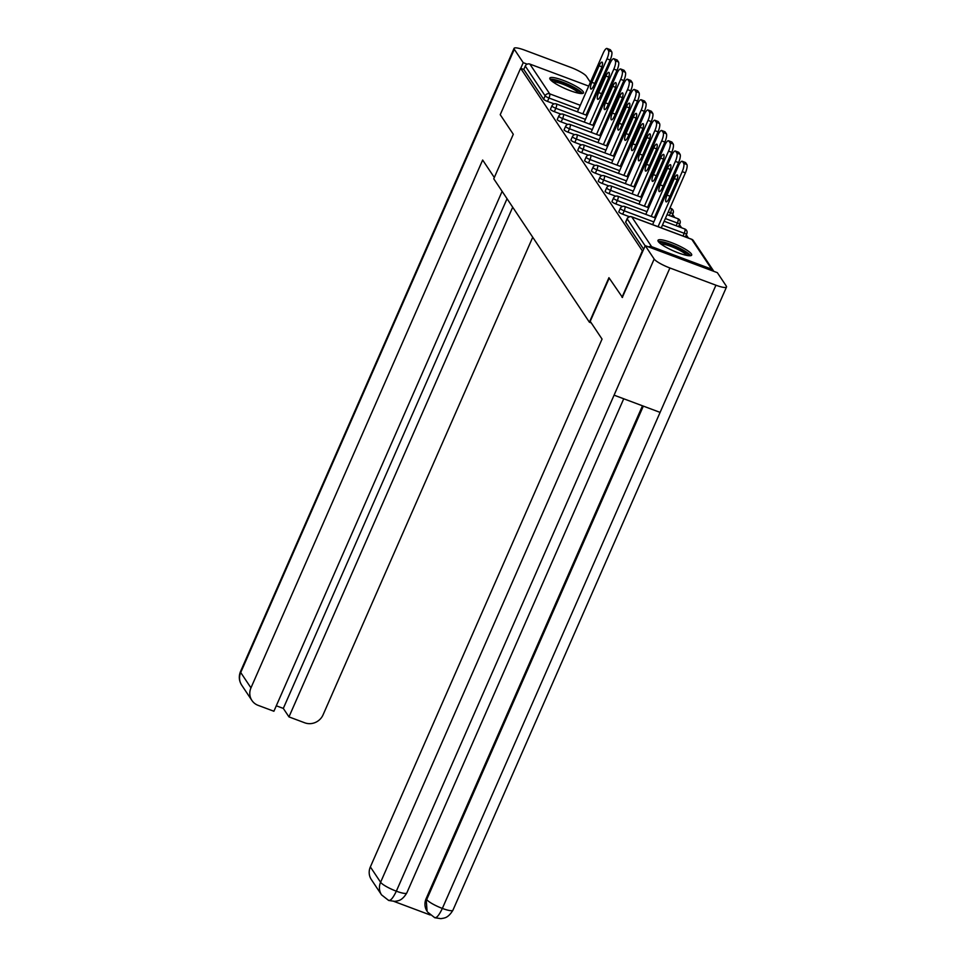 <?xml version="1.0" encoding="UTF-8"?>
<svg xmlns="http://www.w3.org/2000/svg" width="967" height="967" viewBox="0 0 967 967"><rect width="100%" height="100%" fill="white"/><g stroke="black" fill="none" stroke-linecap="round" stroke-linejoin="round"><path stroke-width="1.45" d="M691.381 253.922A18.385 3.457 23.7 0 0 673.818 243.539A18.385 3.457 23.7 0 0 658.007 240.336A18.385 3.457 23.7 0 0 658.297 241.532A18.385 3.457 23.7 0 0 675.873 251.916A18.385 3.457 23.7 0 0 691.683 255.119A18.385 3.457 23.7 0 0 691.381 253.922M583.21 91.696A18.385 3.457 23.7 0 0 565.635 81.301A18.385 3.457 23.7 0 0 549.824 78.109A18.385 3.457 23.7 0 0 550.114 79.306A18.385 3.457 23.7 0 0 567.689 89.689A18.385 3.457 23.7 0 0 583.5 92.892A18.385 3.457 23.7 0 0 583.21 91.696M688.407 238.039L686.292 234.872M681.566 227.777L679.45 224.61M674.724 217.527L672.621 214.36M622.506 297.473L608.932 277.698L589.399 322.216L591.272 322.918M589.399 322.216L493.75 178.786L513.296 134.268L500.229 114.686L520.609 68.258L523.788 69.455L543.647 99.226L545.134 95.83L525.274 66.058L523.788 69.455M525.274 66.058A3.542 3.336 -33.7 0 1 529.856 64.076L588.71 86.111M621.999 297.292L642.378 250.864L520.609 68.258M713.61 271.268A3.542 3.336 146.3 0 0 711.652 269.152L651.625 246.682A3.542 3.336 146.3 0 0 648.627 246.936M643.684 249.244L625.697 222.277A3.542 0.665 -156.3 0 1 625.649 222.047L627.136 218.663A3.542 0.665 -156.3 0 0 627.196 218.893L625.697 222.277M554.139 103.892L547.491 101.402A3.542 0.665 -156.3 0 1 543.647 99.226M629.36 216.693L622.7 214.203A3.542 0.665 -156.3 0 1 618.868 212.027A3.542 0.665 -156.3 0 1 618.807 211.797L620.294 208.401A3.542 0.665 -156.3 0 0 620.355 208.63A3.542 0.665 23.7 0 0 624.198 210.806L622.7 214.203M622.518 206.442L615.87 203.952A3.542 0.665 -156.3 0 1 612.026 201.777A3.542 0.665 -156.3 0 1 611.966 201.547L613.465 198.15A3.542 0.665 -156.3 0 0 613.513 198.38A3.542 0.665 23.7 0 0 617.357 200.556L615.87 203.952M615.677 196.18L609.029 193.69A3.542 0.665 -156.3 0 1 605.185 191.514A3.542 0.665 -156.3 0 1 605.137 191.285L606.623 187.9A3.542 0.665 -156.3 0 0 606.684 188.13A3.542 0.665 23.7 0 0 610.515 190.306L609.029 193.69M608.835 185.93L602.187 183.44A3.542 0.665 -156.3 0 1 598.355 181.264A3.542 0.665 -156.3 0 1 598.295 181.034L599.782 177.638A3.542 0.665 -156.3 0 0 599.842 177.868A3.542 0.665 23.7 0 0 603.674 180.043L602.187 183.44M602.006 175.68L595.358 173.19A3.542 0.665 -156.3 0 1 591.514 171.014A3.542 0.665 -156.3 0 1 591.453 170.772L592.94 167.388A3.542 0.665 -156.3 0 0 593.001 167.617A3.542 0.665 23.7 0 0 596.844 169.793L595.358 173.19M595.164 165.417L588.516 162.927A3.542 0.665 -156.3 0 1 584.672 160.752A3.542 0.665 -156.3 0 1 584.624 160.522L586.111 157.137A3.542 0.665 -156.3 0 0 586.159 157.367A3.542 0.665 23.7 0 0 590.003 159.543L588.516 162.927M588.323 155.167L581.675 152.677A3.542 0.665 -156.3 0 1 577.831 150.501A3.542 0.665 -156.3 0 1 577.783 150.272L579.269 146.875A3.542 0.665 -156.3 0 0 579.33 147.105A3.542 0.665 23.7 0 0 583.161 149.281L581.675 152.677M581.493 144.917L574.833 142.427A3.542 0.665 -156.3 0 1 571.001 140.239A3.542 0.665 -156.3 0 1 570.941 140.01L572.428 136.625A3.542 0.665 -156.3 0 0 572.488 136.855A3.542 0.665 23.7 0 0 576.332 139.03L574.833 142.427M574.652 134.655L568.004 132.165A3.542 0.665 -156.3 0 1 564.16 129.989A3.542 0.665 -156.3 0 1 564.099 129.759L565.598 126.375A3.542 0.665 -156.3 0 0 565.647 126.604A3.542 0.665 23.7 0 0 569.49 128.78L568.004 132.165M567.81 124.405L561.162 121.915A3.542 0.665 -156.3 0 1 557.318 119.739A3.542 0.665 -156.3 0 1 557.27 119.509L558.757 116.113A3.542 0.665 -156.3 0 0 558.817 116.342A3.542 0.665 23.7 0 0 562.649 118.518L561.162 121.915M560.981 114.154L554.321 111.664A3.542 0.665 -156.3 0 1 550.489 109.476A3.542 0.665 -156.3 0 1 550.428 109.247L551.915 105.862A3.542 0.665 -156.3 0 0 551.976 106.092A3.542 0.665 23.7 0 0 555.807 108.268L554.321 111.664M607.288 48.737L608.473 50.514L611.664 51.71L610.479 49.933L607.288 48.737A7.071 1.958 -69.5 0 0 606.986 48.471A7.071 1.958 -69.5 0 0 603.19 53.125L577.408 111.846M611.664 51.71A7.071 1.958 110.5 0 1 610.177 60.039L606.998 58.842L582.847 113.876M606.998 58.842A7.071 1.958 -69.5 0 0 608.473 50.514M591.828 82.316A5.536 1.535 -69.5 0 0 590.91 89.049A5.536 1.535 -69.5 0 0 593.883 85.41L601.148 68.875A5.536 1.535 -69.5 0 0 602.054 62.142A5.536 1.535 -69.5 0 0 599.081 65.78L591.828 82.316L594.765 83.416M606.986 48.471L610.165 49.668A7.071 1.958 110.5 0 1 610.479 49.933M610.177 60.039L586.026 115.061M614.13 58.999L615.314 60.764L618.493 61.961L617.309 60.184L614.13 58.999A7.071 1.958 -69.5 0 0 613.815 58.733A7.071 1.958 -69.5 0 0 610.02 63.387L584.249 122.096M618.493 61.961A7.071 1.958 110.5 0 1 617.019 70.289L613.84 69.104L589.689 124.127M613.84 69.104A7.071 1.958 -69.5 0 0 615.314 60.764M598.67 92.566A5.536 1.535 -69.5 0 0 597.751 99.299A5.536 1.535 -69.5 0 0 600.725 95.66L607.989 79.125A5.536 1.535 -69.5 0 0 608.896 72.392A5.536 1.535 -69.5 0 0 605.922 76.03L598.67 92.566L601.595 93.666M613.815 58.733L617.006 59.918A7.071 1.958 110.5 0 1 617.309 60.184M617.019 70.289L592.868 125.323M620.971 69.249L622.156 71.026L625.335 72.211L624.15 70.434L620.971 69.249A7.071 1.958 -69.5 0 0 620.657 68.983A7.071 1.958 -69.5 0 0 616.861 73.637L591.091 132.346M625.335 72.211A7.071 1.958 110.5 0 1 623.86 80.551L620.681 79.354L596.518 134.389M620.681 79.354A7.071 1.958 -69.5 0 0 622.156 71.026M605.499 102.828A5.536 1.535 -69.5 0 0 604.593 109.561A5.536 1.535 -69.5 0 0 607.566 105.911L614.819 89.375A5.536 1.535 -69.5 0 0 615.737 82.642A5.536 1.535 -69.5 0 0 612.764 86.293L605.499 102.828L608.436 103.928M620.657 68.983L623.836 70.18A7.071 1.958 110.5 0 1 624.15 70.434M623.86 80.551L599.697 135.573M627.813 79.499L628.997 81.276L632.176 82.473L630.992 80.696L627.813 79.499A7.071 1.958 -69.5 0 0 627.498 79.234A7.071 1.958 -69.5 0 0 623.703 83.887L597.932 142.608M632.176 82.473A7.071 1.958 110.5 0 1 630.702 90.801L627.51 89.605L603.36 144.639M627.51 89.605A7.071 1.958 -69.5 0 0 628.997 81.276M612.341 113.079A5.536 1.535 -69.5 0 0 611.434 119.811A5.536 1.535 -69.5 0 0 614.408 116.173L621.66 99.637A5.536 1.535 -69.5 0 0 622.567 92.905A5.536 1.535 -69.5 0 0 619.605 96.543L612.341 113.079L615.278 114.179M627.498 79.234L630.677 80.43A7.071 1.958 110.5 0 1 630.992 80.696M630.702 90.801L606.539 145.824M634.642 89.762L635.827 91.527L639.006 92.723L637.833 90.946L634.642 89.762A7.071 1.958 -69.5 0 0 634.34 89.496A7.071 1.958 -69.5 0 0 630.544 94.15L604.762 152.859M639.006 92.723A7.071 1.958 110.5 0 1 637.531 101.051L634.352 99.867L610.201 154.889M634.352 99.867A7.071 1.958 -69.5 0 0 635.827 91.527M619.182 123.329A5.536 1.535 -69.5 0 0 618.264 130.061A5.536 1.535 -69.5 0 0 621.237 126.423L628.502 109.887A5.536 1.535 -69.5 0 0 629.408 103.155A5.536 1.535 -69.5 0 0 626.435 106.805L619.182 123.329L622.119 124.429M634.34 89.496L637.519 90.68A7.071 1.958 110.5 0 1 637.833 90.946M637.531 101.051L613.38 156.086M641.484 100.012L642.668 101.789L645.847 102.973L644.663 101.197L641.484 100.012A7.071 1.958 -69.5 0 0 641.169 99.746A7.071 1.958 -69.5 0 0 637.374 104.4L611.603 163.109M645.847 102.973A7.071 1.958 110.5 0 1 644.373 111.314L641.194 110.117L617.031 165.152M641.194 110.117A7.071 1.958 -69.5 0 0 642.668 101.789M626.024 133.591A5.536 1.535 -69.5 0 0 625.105 140.324A5.536 1.535 -69.5 0 0 628.079 136.673L635.331 120.138A5.536 1.535 -69.5 0 0 636.25 113.417A5.536 1.535 -69.5 0 0 633.276 117.055L626.024 133.591L628.949 134.691M641.169 99.746L644.348 100.943A7.071 1.958 110.5 0 1 644.663 101.197M644.373 111.314L620.222 166.336M551.408 80.696A15.907 2.998 -156.3 0 1 561.549 82.243A15.907 2.998 -156.3 0 1 576.84 89.617A15.907 2.998 -156.3 0 1 580.526 93.485M578.701 93.207A14.735 2.768 23.7 0 0 575.558 90.499A14.735 2.768 23.7 0 0 552.846 81.857M582.436 93.473A18.264 3.445 23.7 0 0 578.447 89.979A18.264 3.445 23.7 0 0 550.102 79.282M659.591 242.922A15.907 2.998 -156.3 0 1 669.732 244.47A15.907 2.998 -156.3 0 1 685.011 251.843A15.907 2.998 -156.3 0 1 688.697 255.711M686.884 255.433A14.735 2.768 23.7 0 0 683.742 252.725A14.735 2.768 23.7 0 0 661.029 244.083M690.619 255.711A18.264 3.445 23.7 0 0 686.63 252.206A18.264 3.445 23.7 0 0 658.285 241.52M494.306 177.505L482.654 160.026L250.961 687.863A14.142 13.32 146.3 0 0 251.916 700.471A14.142 13.32 146.3 0 0 258.104 705.342L273.903 711.253L502.127 191.345M514.069 48.35A14.493 2.732 23.7 0 0 514.299 49.293L240.723 672.512A14.142 13.32 146.3 0 0 241.677 685.119C238.982 680.853 238.595 676.332 240.493 671.569L514.069 48.35A14.493 2.732 23.7 0 1 524.646 50.139L570.663 67.364A14.493 2.732 23.7 0 1 586.401 76.296L590.39 82.268M514.299 49.293L523.22 62.674L527.196 64.16M276.296 705.789L283.307 708.412L288.964 716.898L304.762 722.808A14.142 13.32 146.3 0 0 323.063 714.855L532.732 237.241M288.964 716.898L512.703 207.204M523.22 62.674L520.742 68.306M283.307 708.412L507.046 198.719M609.21 278.097L590.221 321.346L602.054 339.091L370.361 866.916L380.599 882.267L654.163 259.047L645.243 245.666L622.313 297.413M654.163 259.047A14.493 2.732 23.7 0 0 669.901 267.98L614.081 395.165L660.098 412.389L715.931 285.205L669.901 267.98M715.931 285.205A14.493 2.732 23.7 0 0 726.507 286.994A14.493 2.732 23.7 0 0 726.277 286.051L717.357 272.67L645.243 245.666M393.944 901.401L430.146 914.963M388.118 899.963C390.003 901.582 392.735 898.657 396.337 891.187A14.493 2.732 23.7 0 1 380.599 882.267A14.142 13.32 146.3 0 0 381.554 894.874L371.316 879.523A14.142 13.32 -33.7 0 1 370.361 866.916M426.133 898.645L427.088 911.265A14.142 13.32 -33.7 0 1 426.133 898.645L642.475 405.802M643.321 406.116L426.725 899.54A14.493 2.732 23.7 0 0 442.354 908.424C438.764 915.894 436.057 918.831 434.243 917.236M427.68 912.147L434.775 917.731L440.867 918.65L443.672 918.179C443.986 917.864 448.096 918.251 452.931 910.213L726.507 286.994M381.554 894.874L388.674 900.458L394.79 901.377L397.606 900.893C397.933 900.567 402.006 900.93 406.805 892.94L623.727 398.779M648.325 110.262L649.51 112.039L652.689 113.236L651.504 111.459L648.325 110.262A7.071 1.958 -69.5 0 0 648.011 109.996A7.071 1.958 -69.5 0 0 644.215 114.65L618.445 173.371M652.689 113.236A7.071 1.958 110.5 0 1 651.214 121.564L648.023 120.367L623.872 175.402M648.023 120.367A7.071 1.958 -69.5 0 0 649.51 112.039M632.853 143.841A5.536 1.535 -69.5 0 0 631.947 150.574A5.536 1.535 -69.5 0 0 634.92 146.936L642.173 130.4A5.536 1.535 -69.5 0 0 643.091 123.667A5.536 1.535 -69.5 0 0 640.118 127.306L632.853 143.841L635.79 144.941M648.011 109.996L651.19 111.193A7.071 1.958 110.5 0 1 651.504 111.459M651.214 121.564L627.051 176.586M655.155 120.524L656.339 122.289L659.53 123.486L658.346 121.709L655.155 120.524A7.071 1.958 -69.5 0 0 654.852 120.259A7.071 1.958 -69.5 0 0 651.057 124.912L625.274 183.621M659.53 123.486A7.071 1.958 110.5 0 1 658.043 131.814L654.864 130.63L630.714 185.652M654.864 130.63A7.071 1.958 -69.5 0 0 656.339 122.289M639.695 154.091A5.536 1.535 -69.5 0 0 638.776 160.824A5.536 1.535 -69.5 0 0 641.75 157.186L649.014 140.65A5.536 1.535 -69.5 0 0 649.921 133.917A5.536 1.535 -69.5 0 0 646.947 137.568L639.695 154.091L642.632 155.191M654.852 120.259L658.031 121.443A7.071 1.958 110.5 0 1 658.346 121.709M658.043 131.814L633.893 186.849M661.996 130.775L663.181 132.552L666.36 133.736L665.175 131.971L661.996 130.775A7.071 1.958 -69.5 0 0 661.682 130.509A7.071 1.958 -69.5 0 0 657.886 135.162L632.116 193.871M666.36 133.736A7.071 1.958 110.5 0 1 664.885 142.076L661.706 140.88L637.543 195.914M661.706 140.88A7.071 1.958 -69.5 0 0 663.181 132.552M646.536 164.354A5.536 1.535 -69.5 0 0 645.618 171.086A5.536 1.535 -69.5 0 0 648.591 167.436L655.856 150.912A5.536 1.535 -69.5 0 0 656.762 144.18A5.536 1.535 -69.5 0 0 653.789 147.818L646.536 164.354L649.461 165.454M661.682 130.509L664.873 131.705A7.071 1.958 110.5 0 1 665.175 131.971M664.885 142.076L640.734 197.099M668.838 141.025L670.022 142.802L673.201 143.998L672.017 142.222L668.838 141.025A7.071 1.958 -69.5 0 0 668.523 140.771A7.071 1.958 -69.5 0 0 664.728 145.413L638.957 204.134M673.201 143.998A7.071 1.958 110.5 0 1 671.727 152.327L668.548 151.13L644.385 206.164M668.548 151.13A7.071 1.958 -69.5 0 0 670.022 142.802M653.366 174.604A5.536 1.535 -69.5 0 0 652.459 181.337A5.536 1.535 -69.5 0 0 655.433 177.698L662.685 161.163A5.536 1.535 -69.5 0 0 663.604 154.43A5.536 1.535 -69.5 0 0 660.63 158.068L653.366 174.604L656.303 175.704M668.523 140.771L671.702 141.956A7.071 1.958 110.5 0 1 672.017 142.222M671.727 152.327L647.564 207.349M675.679 151.287L676.852 153.052L680.043 154.249L678.858 152.472L675.679 151.287A7.071 1.958 -69.5 0 0 675.365 151.021A7.071 1.958 -69.5 0 0 671.569 155.675L645.799 214.384M680.043 154.249A7.071 1.958 110.5 0 1 678.568 162.577L675.377 161.392L651.226 216.415M675.377 161.392A7.071 1.958 -69.5 0 0 676.852 153.052M660.207 184.854A5.536 1.535 -69.5 0 0 659.301 191.587A5.536 1.535 -69.5 0 0 662.274 187.949L669.527 171.413A5.536 1.535 -69.5 0 0 670.433 164.68A5.536 1.535 -69.5 0 0 667.472 168.331L660.207 184.854L663.144 185.954M675.365 151.021L678.544 152.206A7.071 1.958 110.5 0 1 678.858 152.472M678.568 162.577L654.405 217.611M682.509 161.537L683.693 163.314L686.872 164.499L685.688 162.734L682.509 161.537A7.071 1.958 -69.5 0 0 682.206 161.271A7.071 1.958 -69.5 0 0 678.411 165.925L652.628 224.634M686.872 164.499A7.071 1.958 110.5 0 1 685.398 172.839L682.218 171.643L658.068 226.677M682.218 171.643A7.071 1.958 -69.5 0 0 683.693 163.314M667.049 195.116A5.536 1.535 -69.5 0 0 666.13 201.849A5.536 1.535 -69.5 0 0 669.104 198.199L676.368 181.675A5.536 1.535 -69.5 0 0 677.275 174.942A5.536 1.535 -69.5 0 0 674.301 178.581L667.049 195.116L669.986 196.216M682.206 161.271L685.385 162.468A7.071 1.958 110.5 0 1 685.688 162.734M685.398 172.839L661.247 227.861M529.856 64.076L549.715 93.847L580.285 105.294M588.903 108.522L590.027 108.945M598.633 112.172L599.77 112.583M608.376 115.81L609.5 116.233M609.573 116.076L608.775 114.892M602.731 105.826L601.945 104.641M595.89 95.564L595.104 94.379M578.617 109.114L548.978 98.018A3.542 0.665 23.7 0 1 545.134 95.83A3.542 3.336 -33.7 0 1 549.715 93.847A3.542 0.979 110.5 0 1 548.978 98.018L547.491 101.402M711.652 269.152L691.792 239.381L631.765 216.898L651.625 246.682M645.17 245.848L627.196 218.893A3.542 3.336 146.3 0 1 631.765 216.898A3.542 0.979 -69.5 0 0 631.608 216.765A3.542 0.979 -69.5 0 0 631.366 216.777M713.199 270.373L693.339 240.59A3.542 3.336 146.3 0 0 691.792 239.381A3.542 0.979 -69.5 0 0 691.635 239.248A3.542 0.979 -69.5 0 0 691.429 239.236M607.832 120.053L606.696 119.63M598.09 116.403L596.965 115.98M588.347 112.752L587.223 112.341M615.242 126L616.366 126.423A3.542 0.979 -69.5 0 0 616.209 126.447M585.446 119.364L555.807 108.268A3.542 0.979 110.5 0 0 556.545 104.098A3.542 0.979 -69.5 0 0 556.4 103.965A3.542 0.979 -69.5 0 0 556.146 103.977M614.661 130.303L613.537 129.88M604.931 126.653L603.807 126.242M595.188 123.014L594.064 122.591M621.503 140.553L620.379 140.142M611.76 136.915L610.636 136.492M602.03 133.265L600.906 132.842M592.288 129.614L562.649 118.518A3.542 0.979 110.5 0 0 563.386 114.36A3.542 0.979 -69.5 0 0 563.229 114.227A3.542 0.979 -69.5 0 0 562.987 114.239M628.345 150.816L627.22 150.393M618.602 147.165L617.478 146.742M608.859 143.515L607.735 143.104M599.129 139.877L569.49 128.78A3.542 0.979 110.5 0 0 570.228 124.61A3.542 0.979 -69.5 0 0 570.071 124.477A3.542 0.979 -69.5 0 0 569.829 124.489M635.174 161.066L634.05 160.643M625.444 157.416L624.319 157.005M615.701 153.777L614.577 153.354M605.958 150.127L576.332 139.03A3.542 0.979 110.5 0 0 577.069 134.86A3.542 0.979 -69.5 0 0 576.912 134.727A3.542 0.979 -69.5 0 0 576.67 134.739M642.015 171.328L640.891 170.905M632.285 167.678L631.149 167.255M622.543 164.027L621.418 163.604M612.8 160.377L583.161 149.281A3.542 0.979 110.5 0 0 583.899 145.123A3.542 0.979 -69.5 0 0 583.742 144.99A3.542 0.979 -69.5 0 0 583.5 145.002M648.857 181.578L647.733 181.155M639.114 177.928L637.99 177.505M629.384 174.278L628.248 173.867M619.642 170.639L590.003 159.543A3.542 0.979 110.5 0 0 590.74 155.373A3.542 0.979 -69.5 0 0 590.583 155.24A3.542 0.979 -69.5 0 0 590.341 155.252M655.699 191.829L654.562 191.406M645.956 188.19L644.832 187.767M636.213 184.54L635.089 184.117M626.483 180.889L596.844 169.793A3.542 0.979 110.5 0 0 597.582 165.623A3.542 0.979 -69.5 0 0 597.425 165.502A3.542 0.979 -69.5 0 0 597.183 165.502M662.528 202.091L661.404 201.668M652.798 198.44L651.673 198.017M643.055 194.79L641.931 194.367M633.312 191.152L603.674 180.043A3.542 0.979 110.5 0 0 604.411 175.885A3.542 0.979 -69.5 0 0 604.266 175.752A3.542 0.979 -69.5 0 0 604.012 175.764M669.345 215.508L670.542 212.776L668.245 211.918M659.627 208.691L658.503 208.268M649.897 205.052L648.772 204.629M640.154 201.402L610.515 190.306A3.542 0.979 110.5 0 0 611.253 186.135A3.542 0.979 -69.5 0 0 611.096 186.002A3.542 0.979 -69.5 0 0 610.854 186.015M676.175 225.758L677.371 223.026L665.344 218.53M656.726 215.303L655.602 214.879M646.996 211.652L617.357 200.556A3.542 0.979 110.5 0 0 618.094 196.386A3.542 0.979 -69.5 0 0 617.937 196.265A3.542 0.979 -69.5 0 0 617.695 196.265M683.016 236.021L684.213 233.289L662.443 225.13M653.825 221.914L624.198 210.806A3.542 0.979 110.5 0 0 624.936 206.648A3.542 0.979 -69.5 0 0 624.779 206.515A3.542 0.979 -69.5 0 0 624.525 206.527M622.083 136.262L623.207 136.685A3.542 0.979 -69.5 0 0 623.05 136.698M628.913 146.513L630.049 146.936A3.542 0.979 -69.5 0 0 629.892 146.948M635.754 156.763L636.878 157.186A3.542 0.979 -69.5 0 0 636.721 157.21M642.596 167.025L643.72 167.448A3.542 0.979 -69.5 0 0 643.563 167.46M649.437 177.275L650.561 177.698A3.542 0.979 -69.5 0 0 650.404 177.71M656.267 187.538L657.391 187.949A3.542 0.979 -69.5 0 0 657.246 187.973M663.108 197.788L664.232 198.211A3.542 0.979 -69.5 0 0 664.075 198.223M673.068 212.982A3.542 0.665 -156.3 0 1 673.117 213.211A3.542 0.665 -156.3 0 1 670.542 212.776A3.542 0.979 110.5 0 0 671.279 208.606A3.542 0.979 -69.5 0 0 671.122 208.485A3.542 0.979 -69.5 0 0 670.917 208.473M679.898 223.232A3.542 0.665 -156.3 0 1 679.958 223.462A3.542 0.665 -156.3 0 1 677.371 223.026A3.542 0.979 110.5 0 0 678.121 218.868A3.542 0.979 -69.5 0 0 677.964 218.735A3.542 0.979 -69.5 0 0 677.758 218.735M686.739 233.494A3.542 0.665 -156.3 0 1 686.8 233.724A3.542 0.665 -156.3 0 1 684.213 233.289A3.542 0.979 110.5 0 0 684.95 229.119A3.542 0.979 -69.5 0 0 684.793 228.986A3.542 0.979 -69.5 0 0 684.588 228.986M599.081 65.78L601.909 66.844M605.922 76.03L608.751 77.094M612.764 86.293L615.58 87.344M619.605 96.543L622.422 97.607M626.435 106.805L629.263 107.857M633.276 117.055L636.093 118.107M240.493 671.569A14.493 2.732 23.7 0 0 240.723 672.512L250.961 687.863M406.805 892.94A14.493 2.732 23.7 0 1 396.337 891.187L614.081 395.165M660.098 412.389L442.354 908.424A14.493 2.732 23.7 0 0 452.931 910.213M640.118 127.306L642.934 128.369M646.947 137.568L649.776 138.619M653.789 147.818L656.617 148.87M660.63 158.068L663.447 159.132M667.472 168.331L670.288 169.382M674.301 178.581L677.13 179.632M595.394 93.714L596.192 94.911M602.236 103.977L603.021 105.161M609.077 114.227L609.863 115.411M606.635 122.785L605.499 122.362M596.893 119.134L595.769 118.711M587.15 115.484L556.4 103.965A3.542 3.542 0 0 0 551.915 105.862M613.465 133.035L612.341 132.612M603.734 129.385L602.598 128.962M593.992 125.746L563.229 114.227A3.542 3.542 0 0 0 558.757 116.113M620.306 143.285L619.182 142.862M610.564 139.647L609.44 139.224M600.833 135.996L570.071 124.477A3.542 3.542 0 0 0 565.598 126.375M627.148 153.548L626.012 153.124M617.405 149.897L616.281 149.474M607.663 146.247L576.912 134.727A3.542 3.542 0 0 0 572.428 136.625M633.977 163.798L632.853 163.375M624.247 160.147L623.123 159.724M614.504 156.509L583.742 144.99A3.542 3.542 0 0 0 579.269 146.875M640.819 174.048L639.695 173.625M631.076 170.41L629.952 169.987M621.346 166.759L590.583 155.24A3.542 3.542 0 0 0 586.111 157.137M647.66 184.31L646.536 183.887M637.918 180.66L636.794 180.237M628.175 177.009L597.425 165.502A3.542 3.542 0 0 0 592.94 167.388M654.49 194.56L653.366 194.137M644.759 190.91L643.635 190.487M635.017 187.272L604.266 175.752A3.542 3.542 0 0 0 599.782 177.638M671.714 216.403L673.117 213.211A3.542 3.542 0 0 0 671.122 208.485L669.95 208.038M661.331 204.811L660.207 204.4M651.601 201.172L650.465 200.749M641.858 197.522L611.096 186.002A3.542 3.542 0 0 0 606.623 187.9M678.556 226.653L679.958 223.462A3.542 3.542 0 0 0 677.964 218.735L667.049 214.65M658.43 211.422L657.306 210.999M648.7 207.772L617.937 196.265A3.542 3.542 0 0 0 613.465 198.15M685.398 236.903L686.8 233.724A3.542 3.542 0 0 0 684.793 228.986L664.148 221.262M655.529 218.034L624.779 206.515A3.542 3.542 0 0 0 620.294 208.401M693.339 240.59A3.542 3.542 0 0 0 691.635 239.248L631.608 216.765A3.542 3.542 0 0 0 627.136 218.663M251.916 700.471L241.677 685.119"/></g></svg>
